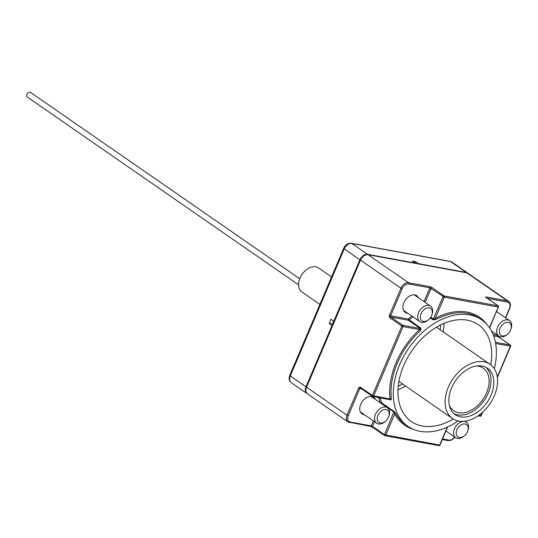 <?xml version="1.0" encoding="UTF-8"?>
<svg xmlns="http://www.w3.org/2000/svg" width="538" height="538" viewBox="0 0 538 538"><rect width="100%" height="100%" fill="white"/><g stroke="black" fill="none" stroke-linecap="round" stroke-linejoin="round"><path stroke-width="0.81" d="M364.515 414.798A10.128 6.853 -55.3 0 1 362.047 413.951A10.128 6.853 -55.3 0 1 360.736 404.327A10.128 6.853 -55.3 0 1 373.574 397.293A10.128 6.853 -55.3 0 1 375.235 399.31M496.776 311.206A10.128 6.853 -55.3 0 1 497.347 312.161M407.649 313.183A10.128 6.853 -55.3 0 1 407.078 313.109A10.128 6.853 -55.3 0 1 405.181 312.329A10.128 6.853 -55.3 0 1 404.515 301.374A10.128 6.853 -55.3 0 1 414.805 294.898A10.128 6.853 -55.3 0 1 416.708 295.678A10.128 6.853 -55.3 0 1 418.376 297.689M494.321 368.712A64.762 43.84 124.7 0 0 481.692 319.848A64.762 43.84 124.7 0 0 399.579 364.811A64.762 43.84 124.7 0 0 407.965 426.352A64.762 43.84 124.7 0 0 458.147 420.965M390.164 399.673L390.548 400.097L390.104 399.041L390.548 400.097L391.415 399.035A0.941 0.551 -7.2 0 0 390.104 399.041A65.703 44.472 -55.3 0 1 396.298 362.182A65.703 44.472 -55.3 0 1 419.579 329.599L420.36 328.543L402.868 325.335L390.891 317.05L408.389 320.251A0.941 0.639 124.7 0 0 409.041 320.023A64.762 43.84 -55.3 0 1 412.955 316.855M407.965 426.352L405.686 424.771A64.762 43.84 -55.3 0 1 395.961 413.749L394.058 411.462L384.468 434.684L372.498 426.392L374.488 421.705M476.614 365.981A25.905 17.532 -55.3 0 1 483.232 368.18A25.905 17.532 -55.3 0 1 486.587 392.794A25.905 17.532 -55.3 0 1 453.742 410.776A25.905 17.532 -55.3 0 1 449.358 405.356M491.086 395.067A28.258 19.126 -55.3 0 1 455.256 414.69A28.258 19.126 -55.3 0 1 451.597 387.831A28.258 19.126 -55.3 0 1 487.421 368.214A28.258 19.126 -55.3 0 1 491.086 395.067M453.897 413.608A28.258 19.126 124.7 0 0 488.235 393.096A28.258 19.126 124.7 0 0 485.935 367.326M483.918 361.812A32.973 22.32 124.7 0 0 450.42 382.895A32.973 22.32 124.7 0 0 452.572 418.564A32.973 22.32 124.7 0 0 458.759 421.093A32.973 22.32 124.7 0 0 492.263 400.01A32.973 22.32 124.7 0 0 490.105 364.34A32.973 22.32 124.7 0 0 483.918 361.812M453.231 418.988A58.877 39.852 -55.3 0 1 411.314 421.51A58.877 39.852 -55.3 0 1 403.695 365.564A58.877 39.852 -55.3 0 1 478.336 324.69A58.877 39.852 -55.3 0 1 490.737 364.804M390.339 399.747L372.861 396.546A0.941 0.666 -79.6 0 0 373.601 396.015L403.076 326.579L419.579 329.599L420.467 330.594L421.019 328.315L420.36 328.543L408.389 320.251A0.941 0.666 -79.6 0 1 408.174 319.014L421.019 328.315M389.875 317.776L390.891 317.05A0.941 0.666 100.4 0 1 390.682 315.806L389.451 315.288A1.883 1.325 100.4 0 0 389.875 317.776L401.846 326.062L372.37 395.504L360.399 387.212A1.883 1.325 100.4 0 0 358.543 388.12L347.037 415.215L306.559 387.192L360.473 260.17A7.068 4.781 -55.3 0 1 368.106 254.723L466.829 272.813A7.068 4.781 -55.3 0 1 468.154 273.358L466.634 272.732A0.941 0.666 100.4 0 1 466.829 272.813L507.307 300.836L486.244 296.976A1.883 0.403 -157 0 0 486.07 297.527L486.379 297.736M486.07 297.527L498.047 305.813L444.079 295.927A0.941 0.639 124.7 0 0 443.063 296.653L432.969 319.78L435.941 319.545A0.941 0.417 61.7 0 1 435.276 318.395A65.703 44.472 -55.3 0 1 486.547 324.051M430.743 317.245L433.507 319.162L435.276 318.395L444.287 297.164L498.255 307.057L489.486 327.716M395.961 413.749A0.941 0.652 -28.3 0 0 394.71 413.964L394.024 412.175L382.054 403.883A0.941 0.639 124.7 0 0 382.081 403.17A64.762 43.84 -55.3 0 1 379.996 397.858M373.372 420.931L371.267 425.881L372.498 426.392L372.612 427.286L384.589 435.578A0.941 0.639 124.7 0 0 384.771 435.652A0.941 0.666 -79.6 0 0 385.699 435.195L394.71 413.964A65.703 44.472 -55.3 0 0 413.608 429.418M334.239 321.247L333.842 321.173L359.909 259.78A7.068 4.781 124.7 0 1 367.535 254.333L351.859 243.479L450.575 261.569A7.068 4.781 -55.3 0 1 451.907 262.107L450.104 261.367A2.354 1.661 100.4 0 1 450.575 261.569L466.258 272.423L418.544 263.674L415.692 261.703L412.404 261.098L415.249 263.075L367.535 254.333M333.842 321.173L330.991 319.195L329.195 323.432L332.047 325.403L305.988 386.802A7.068 4.781 124.7 0 0 306.902 393.513A7.068 4.781 124.7 0 0 307.185 393.688M467.845 273.169A7.068 4.781 124.7 0 0 467.583 272.961A7.068 4.781 124.7 0 0 466.258 272.423M332.444 325.477L332.047 325.403M332.928 324.34L329.195 323.432M332.491 324.037L333.735 321.099M415.692 261.703L415.141 263.001M298.597 284.851L27.263 97.028A2.825 1.91 -55.3 0 1 26.9 94.345A2.825 1.91 -55.3 0 1 30.484 92.381L299.74 278.765M319.888 304.4L301.905 291.952A14.6 9.886 -55.3 0 1 300.95 276.155A14.6 9.886 -55.3 0 1 315.786 266.821A14.6 9.886 -55.3 0 1 318.53 267.944L331.543 276.956M377.938 415.316A7.539 5.104 -55.3 0 1 385.793 409.465A7.539 5.104 -55.3 0 1 388.745 416.513A7.539 5.104 -55.3 0 1 388.47 417.246A7.539 5.104 -55.3 0 1 385.376 421.382A7.539 5.104 -55.3 0 1 378.691 422.31A7.539 5.104 -55.3 0 1 377.938 415.316M385.376 421.382L384.778 421.873A9.422 6.375 -55.3 0 1 376.701 423.231A9.422 6.375 -55.3 0 1 375.484 414.28A9.422 6.375 -55.3 0 1 387.421 407.743A9.422 6.375 -55.3 0 1 388.987 415.78L388.745 416.513M421.072 313.694A7.539 5.104 -55.3 0 1 428.927 307.844A7.539 5.104 -55.3 0 1 431.88 314.891A7.539 5.104 -55.3 0 1 431.604 315.624A7.539 5.104 -55.3 0 1 428.51 319.767A7.539 5.104 -55.3 0 1 421.826 320.695A7.539 5.104 -55.3 0 1 421.072 313.694M428.51 319.767L427.912 320.251A9.422 6.375 -55.3 0 1 419.835 321.616A9.422 6.375 -55.3 0 1 418.618 312.665A9.422 6.375 -55.3 0 1 430.555 306.122A9.422 6.375 -55.3 0 1 432.122 314.165L431.88 314.891M500.044 328.167A7.539 5.104 -55.3 0 1 507.899 322.316A7.539 5.104 -55.3 0 1 510.858 329.364A7.539 5.104 -55.3 0 1 510.575 330.097A7.539 5.104 -55.3 0 1 507.482 334.239A7.539 5.104 -55.3 0 1 500.804 335.167A7.539 5.104 -55.3 0 1 500.044 328.167M507.482 334.239L506.883 334.723A9.422 6.375 -55.3 0 1 498.813 336.089A9.422 6.375 -55.3 0 1 497.589 327.138A9.422 6.375 -55.3 0 1 509.533 320.594A9.422 6.375 -55.3 0 1 511.1 328.637L510.858 329.364M456.91 429.788A7.539 5.104 -55.3 0 1 464.765 423.937A7.539 5.104 -55.3 0 1 467.717 430.985A7.539 5.104 -55.3 0 1 467.441 431.718A7.539 5.104 -55.3 0 1 464.348 435.854A7.539 5.104 -55.3 0 1 457.67 436.782A7.539 5.104 -55.3 0 1 456.91 429.788M464.348 435.854L463.749 436.345A9.422 6.375 -55.3 0 1 455.673 437.703A9.422 6.375 -55.3 0 1 454.455 428.752A9.422 6.375 -55.3 0 1 466.399 422.216A9.422 6.375 -55.3 0 1 467.966 430.252L467.717 430.985M391.415 399.035A64.762 43.84 -55.3 0 1 397.3 363.231A64.762 43.84 -55.3 0 1 397.528 362.706A64.762 43.84 -55.3 0 1 420.467 330.594M390.548 400.097L389.949 399.68M380.958 403.265A0.941 0.646 154.3 0 1 382.081 403.17L394.058 411.462M397.992 389.889A58.877 39.852 124.7 0 0 405.605 386.049M443.13 331.825A58.877 39.852 124.7 0 0 444.052 323.351M440.111 329.733A56.524 38.259 124.7 0 0 440.656 324.905M398.248 386.163A56.524 38.259 124.7 0 0 402.579 383.957M466.433 272.746A0.941 0.666 100.4 0 1 466.634 272.732L367.918 254.642A0.941 0.666 -79.6 0 0 367.656 254.669M411.805 316.062A65.703 44.472 -55.3 0 0 408.174 319.014L390.682 315.806L402.182 288.711A6.126 4.143 124.7 0 1 408.799 283.99L429.862 287.85L444.287 297.164A0.941 0.666 -79.6 0 0 444.079 295.927L432.108 287.635A1.883 0.403 -157 0 0 429.647 286.606L408.591 282.746L368.106 254.723A0.941 0.666 -79.6 0 0 367.918 254.642C364.764 254.393 362.215 256.155 360.265 259.921L400.958 288.193L389.451 315.288M306.351 386.95C305.201 390.131 305.577 392.451 307.474 393.91A7.068 4.781 -55.3 0 1 306.559 387.192L360.265 259.921M468.154 273.358L508.632 301.381A7.068 4.781 124.7 0 0 507.307 300.836A0.941 0.666 100.4 0 1 507.516 302.08L487.394 298.388M408.799 283.99A0.941 0.666 -79.6 0 0 408.591 282.746A7.068 4.781 124.7 0 0 400.958 288.193L402.182 288.711M350.211 422.021A6.126 4.143 124.7 0 1 348.268 415.733L347.037 415.215A7.068 4.781 124.7 0 0 347.951 421.933A7.068 4.781 124.7 0 0 349.276 422.471A0.941 0.666 -79.6 0 0 350.211 422.021L371.267 425.881A0.941 0.666 100.4 0 1 370.527 426.412L370.527 426.412A0.941 0.666 100.4 0 1 370.339 426.331M372.504 427.179A1.883 0.403 23 0 0 370.689 426.412M348.268 415.733L359.767 388.631A0.941 0.666 100.4 0 1 360.514 388.1L372.498 396.398A0.941 0.639 124.7 0 0 372.673 396.472A0.941 0.666 -79.6 0 0 372.861 396.546A0.941 0.941 0 0 1 372.498 396.398A0.941 0.639 124.7 0 1 372.37 395.504L390.104 399.041M358.543 388.12L361.825 389.008M360.399 387.212L360.507 388.1M403.076 326.579A0.941 0.666 -79.6 0 0 402.868 325.335A0.941 0.639 124.7 0 0 401.846 326.062L403.076 326.579M429.647 286.606A0.941 0.666 100.4 0 1 429.862 287.85L424.018 301.603M425.141 302.376L431.086 288.361L432.108 287.635M432.969 319.78L430.279 317.918M435.941 319.545A64.762 43.84 -55.3 0 1 479.405 318.267L481.692 319.848M486.137 297.541L498.222 305.887A0.941 0.639 124.7 0 0 498.047 305.813A0.941 0.666 100.4 0 1 498.255 307.057L489.661 327.972M486.56 297.81A0.941 0.666 -79.6 0 0 486.244 296.976M508.632 301.381C510.528 302.84 510.905 305.16 509.755 308.341L509.459 308.368A6.126 4.143 124.7 0 0 507.516 302.08M509.459 308.368L505.464 317.783M497.946 335.49A0.941 0.666 -79.6 0 0 498.168 336.707L498.477 336.923M498.255 335.436L498.343 336.781L510.32 345.066A0.941 0.639 124.7 0 0 510.138 344.993L495.424 342.296M493.655 335.88L498.168 336.707L510.138 344.993A0.941 0.666 100.4 0 1 510.354 346.237L497.307 376.97M482.149 412.673L480.878 415.672L478.854 415.302M495.653 343.54L510.649 346.21L497.374 377.481M478.1 415.834L480.138 416.21A0.941 0.941 0 0 0 481.174 415.645L480.878 415.672A0.941 0.666 100.4 0 1 479.95 416.13M454.852 437.138L453.225 438.947L451.113 440.266L448.188 440.642A0.941 0.666 100.4 0 0 448.927 440.111A6.126 4.143 124.7 0 0 454.65 436.997M442.297 439.559L448.188 440.642A0.941 0.666 100.4 0 1 447.999 440.561M448.927 440.111L442.559 438.941M447.293 427.118L439.667 445.087L384.468 434.684A0.941 0.639 124.7 0 0 384.589 435.578A0.941 0.941 0 0 0 384.959 435.733L438.927 445.619A0.941 0.666 100.4 0 1 438.732 445.538M382.007 403.991L381.314 403.513M380.682 403.076A65.703 44.472 -55.3 0 1 378.591 397.602M497.892 335.45L493.158 334.582M439.667 445.087A0.941 0.666 100.4 0 1 438.927 445.619A0.941 0.941 0 0 0 439.963 445.06L439.667 445.087M305.988 386.802L290.312 375.948L344.226 248.926L359.909 259.78M306.902 393.513L291.226 382.659A7.068 4.781 -55.3 0 1 290.312 375.948A2.354 0.504 -157 0 1 289.787 375.329L343.701 248.307A2.354 0.504 23 0 0 344.226 248.926A7.068 4.781 -55.3 0 1 351.859 243.479A2.354 1.661 -79.6 0 0 351.381 243.277C348.032 243.035 345.477 244.709 343.701 248.307M452.572 418.564L398.914 381.415M490.105 364.34L436.446 327.198M307.474 393.91L347.951 421.933L370.527 426.412L372.612 427.286M509.755 308.341L505.686 317.931M447.643 426.957L439.963 445.06M482.613 412.256L481.174 415.645M510.649 346.21A0.941 0.941 0 0 0 510.32 345.066M498.551 307.03A0.941 0.941 0 0 0 498.222 305.887M467.583 272.961L451.907 262.107M291.226 382.659C289.074 380.904 288.597 378.456 289.787 375.329M450.104 261.367L351.381 243.277M371.099 396.445L387.421 407.743M360.379 411.933L376.701 423.231M414.233 294.824L430.555 306.122M403.513 310.318L419.835 321.616M496.594 311.643L509.533 320.594M491.497 331.025L498.813 336.089M464.933 421.2L466.399 422.216M445.941 430.972L455.673 437.703"/></g></svg>
